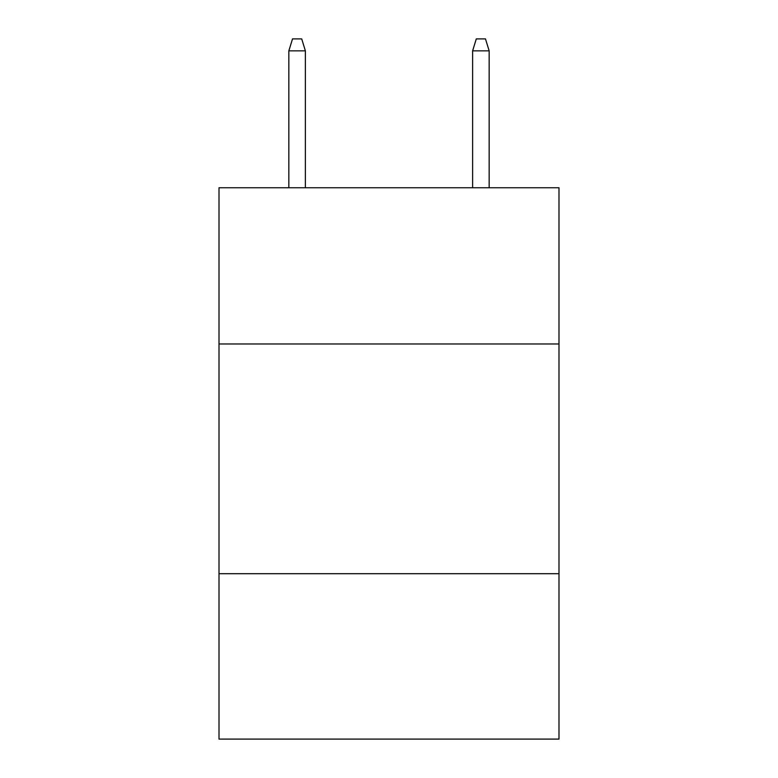 <?xml version="1.0" encoding="UTF-8"?>
<svg xmlns="http://www.w3.org/2000/svg" width="778" height="778" viewBox="0 0 778 778"><rect width="100%" height="100%" fill="white"/><g stroke="black" fill="none" stroke-linecap="round" stroke-linejoin="round"><path stroke-width="1.17" d="M558.993 343.973L558.993 187.761L219.007 187.761L219.007 343.973L558.993 343.973L558.993 739.1L219.007 739.1L219.007 343.973M558.993 573.697L219.007 573.697M305.384 187.761L305.384 50.842L288.842 50.842L288.842 187.761M288.842 50.842L292.518 38.9L301.708 38.9L305.384 50.842M472.616 50.842L476.292 38.9L485.482 38.9L489.158 50.842L472.616 50.842L472.616 187.761M489.158 50.842L489.158 187.761"/></g></svg>
